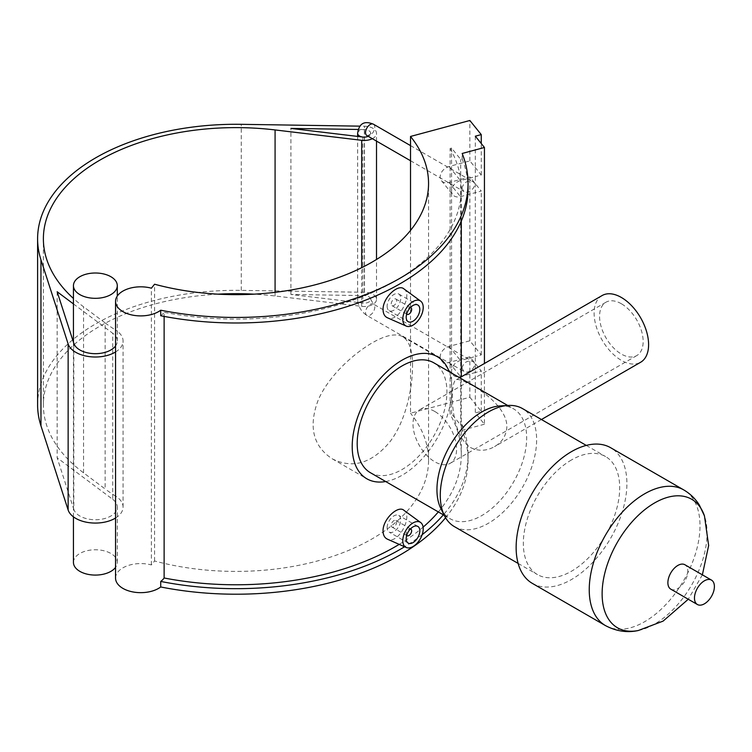 <?xml version="1.0" encoding="UTF-8"?>
<svg xmlns="http://www.w3.org/2000/svg" width="752" height="752" viewBox="0 0 752 752"><rect width="100%" height="100%" fill="white"/><g stroke="black" fill="none" stroke-linecap="round" stroke-linejoin="round"><path stroke-width="0.56" stroke-dasharray="3.76 2.82" d="M73.442 303.921L112.725 333.277L112.725 499.337L57.152 457.799L73.818 509.395L73.818 343.335M57.152 291.738L57.152 457.799M115.554 351.974A27.702 15.999 0 0 0 119.136 349.238A27.702 15.999 0 0 0 123.074 341.013A27.702 15.999 0 0 0 115.77 330.194L115.77 496.245A27.702 15.999 180 0 1 123.074 507.074A27.702 15.999 180 0 1 119.136 515.289A27.702 15.999 180 0 1 115.554 518.025M37.6 404.867A198.368 114.53 180 0 1 241.27 290.375L364.504 292.274A12.323 7.116 180 0 1 376.508 299.39A12.323 7.116 180 0 1 361.674 306.355L275.082 295.987A192.587 111.193 0 0 0 253.969 294.164M217.967 294.164A192.587 111.193 0 0 0 43.381 404.867A192.587 111.193 0 0 0 83.547 472.829L105.139 488.969L105.139 322.918L83.547 306.778A192.587 111.193 180 0 1 73.442 298.469M115.77 496.245A192.587 111.193 180 0 1 105.139 488.969M358.206 129.466L364.353 129.56L364.353 295.611A6.552 3.779 180 0 0 357.632 299.39A6.552 3.779 180 0 0 362.849 303.094A6.552 3.779 0 0 0 370.727 299.39A6.552 3.779 0 0 0 364.353 295.611L290.921 294.483L362.849 303.094L362.849 137.043M112.725 499.337A21.93 12.662 180 0 1 117.293 507.074A21.93 12.662 180 0 1 97.393 519.679A21.93 12.662 180 0 1 73.818 509.395M372.315 138.678A12.323 7.116 0 0 0 376.508 133.339A12.323 7.116 0 0 0 364.504 126.223L359.935 126.148M105.139 322.918A192.587 111.193 0 0 0 115.77 330.194M357.632 133.339A6.552 3.779 0 0 1 364.353 129.56A6.552 3.779 180 0 1 370.727 133.339A6.552 3.779 180 0 1 368.217 136.309M115.554 345.967A21.93 12.662 0 0 0 117.293 341.013A21.93 12.662 0 0 0 112.725 333.277M461.963 368.113L463.815 371.394C469.333 374.947 478.695 364.504 472.745 361.43C467.208 360.208 463.608 362.436 461.963 368.113M461.963 188.226L463.815 191.506C469.333 195.059 478.695 184.607 472.745 181.542C467.208 180.311 463.608 182.539 461.963 188.226M475.32 136.197L475.32 176.607L481.252 175.009L469.859 160.9L449.085 166.493A9.823 7.266 141.1 0 0 441.349 172.64A9.823 7.266 141.1 0 0 441.443 180.687A9.823 7.266 141.1 0 0 449.085 182.529L469.859 176.936L481.252 191.046L475.32 192.644L475.32 176.607L460.478 180.602A9.823 7.266 141.1 0 0 451.576 191.017A9.823 7.266 141.1 0 0 452.845 194.796A9.823 7.266 141.1 0 0 460.478 196.639L475.32 192.644L475.32 356.504L481.252 354.906L469.859 340.797L449.085 346.39A9.823 7.266 141.1 0 0 441.349 352.528A9.823 7.266 141.1 0 0 441.443 360.575A9.823 7.266 141.1 0 0 449.085 362.426L469.859 356.833L481.252 370.943L475.32 372.541L475.32 356.504L460.478 360.49A9.823 7.266 141.1 0 0 451.576 370.915A9.823 7.266 141.1 0 0 452.845 374.684A9.823 7.266 141.1 0 0 460.478 376.536L475.32 372.541L475.32 412.951L484.438 424.241L484.438 363.489M469.859 340.797L469.859 176.936M410.517 230.45L410.517 413.224L469.859 397.244L469.859 356.833M469.859 160.9L469.859 120.489M469.859 397.244L481.252 411.353L475.32 412.951M481.252 411.353L481.252 370.943M481.252 354.906L481.252 191.046M484.438 424.241L462.17 430.229L462.17 424.701L460.694 425.096L451.576 413.807L450.11 414.202L450.11 148.511L451.576 148.116L460.694 159.405L462.17 159.01L462.17 153.474M451.576 413.807L451.576 148.116M460.694 425.096L460.694 159.405M481.252 175.009L481.252 143.538M462.17 159.01A232.086 133.997 180 0 1 468.054 188.987M445.579 517.743A232.086 133.997 0 0 0 468.054 460.215A232.086 133.997 0 0 0 462.17 430.229M115.554 578.119A25.183 14.542 180 0 1 151.387 564.94L154.574 560.992A192.587 111.193 0 0 0 428.555 460.215A192.587 111.193 0 0 0 410.517 413.224M290.921 294.483L290.921 128.423M73.442 562.421A21.93 12.662 180 0 1 88.134 550.473A21.93 12.662 180 0 1 112.518 554.534A21.93 12.662 180 0 1 117.293 562.421A21.93 12.662 180 0 1 115.554 567.375M151.387 564.94L151.387 288.185M160.721 315.746A25.183 14.542 0 0 0 164.124 312.296L164.124 316.404M154.574 560.992L154.574 284.228M450.11 148.511A225.327 130.096 180 0 1 461.296 188.987A225.327 130.096 180 0 1 164.124 312.296M399.19 544.373A225.327 130.096 0 0 0 423.103 527.143M438.322 511.915A225.327 130.096 0 0 0 461.296 454.678A225.327 130.096 0 0 0 450.11 414.202M403.89 510.279C413.243 515.9 398.231 545.097 387.308 539.109M403.89 288.871C413.243 294.493 398.231 323.689 387.308 317.711M462.17 424.701A232.086 133.997 180 0 1 468.054 454.678A232.086 133.997 180 0 1 443.36 514.829M422.163 534.672A232.086 133.997 180 0 1 404.576 546.76M406.682 314.073A3.854 2.228 -60 0 1 406.193 312.559A3.854 2.228 -60 0 1 407.659 308.922A3.854 2.228 -60 0 1 410.47 307.502M391.219 303.911A3.854 2.228 -60 0 1 392.892 300.029A3.854 2.228 -60 0 1 395.862 298.995A3.854 2.228 -60 0 1 395.862 303.451A3.854 2.228 -60 0 1 392.008 305.669A3.854 2.228 -60 0 1 391.219 303.911M387.13 306.261A9.626 5.555 120 0 0 389.122 310.67A9.626 5.555 120 0 0 398.748 305.115A9.626 5.555 120 0 0 398.748 293.994A9.626 5.555 120 0 0 391.331 296.579A9.626 5.555 120 0 0 387.13 306.261M406.682 535.48A3.854 2.228 -60 0 1 406.193 533.967A3.854 2.228 -60 0 1 407.659 530.329A3.854 2.228 -60 0 1 410.47 528.91M391.219 525.319A3.854 2.228 120 0 0 392.008 527.077A3.854 2.228 120 0 0 395.862 524.858A3.854 2.228 120 0 0 395.862 520.403A3.854 2.228 120 0 0 392.892 521.437A3.854 2.228 120 0 0 391.219 525.319M387.13 527.669A9.626 5.555 -60 0 1 391.331 517.987A9.626 5.555 -60 0 1 398.748 515.402A9.626 5.555 -60 0 1 398.748 526.522A9.626 5.555 -60 0 1 389.122 532.078A9.626 5.555 -60 0 1 387.13 527.669M434.788 411.466A30.813 17.794 -120 0 0 419.381 409.943A30.813 17.794 -120 0 0 419.381 445.522A30.813 17.794 -120 0 0 450.204 463.307A30.813 17.794 -120 0 0 454.922 438.623A30.813 17.794 -120 0 0 434.788 411.466M621.359 303.752A30.813 17.794 -120 0 0 605.952 302.229A30.813 17.794 -120 0 0 605.952 337.808A30.813 17.794 -120 0 0 636.765 355.593A30.813 17.794 -120 0 0 641.494 330.908A30.813 17.794 -120 0 0 621.359 303.752M602.098 295.555A38.521 22.24 -120 0 0 602.098 340.026A38.521 22.24 -120 0 0 640.619 362.267M470.432 447.496C478.507 451.444 486.553 451.134 494.562 446.594C502.336 442.016 506.444 435.305 506.886 426.45C506.688 400.675 459.387 376.075 456.05 379.882C449.846 381.574 449.555 434.242 470.432 447.496M412.538 366.224C412.604 350.667 409.342 340.835 402.752 336.736C395.853 333.051 385.644 335.11 372.146 342.903C352.472 354.399 328.229 376.583 318.124 400.28C308.311 426.685 313.02 446.199 332.262 458.823C352.66 469.088 371.892 463.401 389.95 441.753C405.666 421.223 412.463 389.028 412.538 366.224M385.701 481.534A70.491 40.693 120 0 0 437.297 438.068A70.491 40.693 120 0 0 449.132 371.657M370.332 472.66A63.441 36.622 120 0 0 433.772 436.038A63.441 36.622 120 0 0 433.772 362.784M440.916 508.681A63.441 36.622 120 0 0 450.081 518.711A63.441 36.622 120 0 0 513.522 482.079A63.441 36.622 120 0 0 513.522 408.825A63.441 36.622 120 0 0 500.259 405.901M454.377 526.616A68.141 39.339 120 0 0 522.518 487.277A68.141 39.339 120 0 0 522.518 408.59M571.52 459.933A68.141 39.339 120 0 0 527.002 519.97A68.141 39.339 120 0 0 537.445 574.575A68.141 39.339 120 0 0 605.586 535.236A68.141 39.339 120 0 0 605.586 456.558A68.141 39.339 120 0 0 571.52 459.933M532.36 583.392A78.321 45.214 120 0 0 610.68 538.169A78.321 45.214 120 0 0 610.68 447.741M670.803 589.164A14.1 8.14 120 0 0 677.853 588.468A14.1 8.14 120 0 0 687.055 576.041A14.1 8.14 120 0 0 684.893 564.743M365.538 312.447A6.552 3.779 120 0 0 366.891 315.445A6.552 3.779 120 0 0 373.528 311.507A6.552 3.779 120 0 0 373.443 304.099A6.552 3.779 120 0 0 368.395 305.857A6.552 3.779 120 0 0 365.538 312.447M373.528 124.259A6.552 3.779 -60 0 1 373.396 131.844A6.552 3.779 -60 0 1 366.891 135.548M449.085 182.529L460.478 196.639M449.085 166.493L460.478 180.602M449.085 346.39L460.478 360.49M449.085 362.426L460.478 376.536M83.547 472.829L83.547 306.778M241.27 290.375L241.27 124.324M364.504 292.274L364.504 126.223M361.674 306.355L361.674 267.693M275.082 295.987L275.082 292.331M605.463 625.598A78.321 45.214 120 0 0 683.784 580.375A78.321 45.214 120 0 0 683.784 489.937M638.288 630.514A74.194 42.836 120 0 0 654.588 624.104A74.194 42.836 120 0 0 704.455 515.91M357.632 136.413L357.632 299.39C358.055 306.28 361.139 311.629 366.891 315.445L463.815 371.394M370.727 299.39L373.443 304.099L472.745 361.43M410.517 160.731L463.815 191.506M410.517 145.606L472.745 181.542M370.727 133.339L370.727 133.254C372.202 133.339 366.13 136.808 366.826 135.51M441.443 180.687L452.845 194.796M441.443 360.575L452.845 374.684M123.074 507.074L123.074 341.013M43.381 404.867L43.381 238.807M376.508 299.39L376.508 259.478M376.508 141.094L376.508 133.339M117.293 562.421L117.293 507.074M117.293 341.013L117.293 296.044M73.442 516.85L73.442 342.188M461.296 454.678L461.296 376.846M461.296 221.097L461.296 188.987M468.054 454.678L468.054 460.215M392.008 305.669L406.663 314.129M395.862 298.995L410.517 307.455M389.122 310.67L408.186 321.677M398.748 293.994L417.821 305.002M410.517 528.863L395.862 520.403M406.663 535.537L392.008 527.077M417.821 526.409L398.748 515.402M408.186 543.085L389.122 532.078M428.555 460.215L428.555 183.46M605.952 302.229L419.381 409.943M636.765 355.593L450.204 463.307M459.716 377.758L456.05 379.882M541.449 419.522L494.562 446.594M444.291 515.364L450.081 518.711M507.722 405.478L513.522 408.825M518.137 563.427L537.445 574.575M586.278 445.41L605.586 456.558M702.377 574.838L688.277 599.25M332.262 458.823L366.807 478.77M402.752 336.736L437.297 356.683"/><path stroke-width="1.13" d="M115.554 345.967A21.93 12.662 0 0 1 92.994 353.6A21.93 12.662 0 0 1 73.818 343.335L57.152 291.738L73.442 303.921M115.554 518.025A27.702 15.999 180 0 1 87.58 522.424A27.702 15.999 180 0 1 68.141 510.006L40.965 425.858A198.368 114.53 180 0 1 37.6 404.867L37.6 238.807A198.368 114.53 0 0 0 40.965 259.797L68.141 343.946A27.702 15.999 0 0 0 87.58 356.363A27.702 15.999 0 0 0 115.554 351.974M253.969 294.164A192.587 111.193 0 0 0 217.967 294.164M73.442 298.469A192.587 111.193 180 0 1 43.381 238.807A192.587 111.193 180 0 1 275.082 129.936L361.674 140.304A12.323 7.116 0 0 0 372.315 138.678M359.935 126.148L241.27 124.324A198.368 114.53 0 0 0 37.6 238.807M368.217 136.309A6.552 3.779 180 0 1 362.849 137.043L290.921 128.423L358.206 129.466M481.252 143.538L481.252 134.599L469.859 120.489L410.517 136.46L410.517 230.45M481.252 134.599L475.32 136.197L484.438 147.477L462.17 153.474A232.086 133.997 0 0 1 468.054 183.46L468.054 188.987A232.086 133.997 180 0 1 160.721 315.746L160.721 310.209A232.086 133.997 0 0 0 468.054 183.46M484.438 363.489L484.438 147.477M410.517 136.46A192.587 111.193 180 0 1 428.555 183.46A192.587 111.193 180 0 1 154.574 284.228L151.387 288.185A25.183 14.542 0 0 0 115.554 301.364A25.183 14.542 0 0 0 132.643 315.126A25.183 14.542 0 0 0 160.721 310.209M164.124 316.404L164.124 577.987A25.183 14.542 180 0 1 160.721 581.437L160.721 586.974A232.086 133.997 0 0 0 445.579 517.743M160.721 586.974A25.183 14.542 180 0 1 132.643 591.89A25.183 14.542 180 0 1 115.554 578.119L115.554 301.364M115.554 567.375A21.93 12.662 180 0 1 92.994 575.007A21.93 12.662 180 0 1 73.818 564.743A21.93 12.662 180 0 1 73.442 562.421L73.442 516.85M73.818 287.988A21.93 12.662 0 0 0 97.393 298.271A21.93 12.662 0 0 0 117.293 285.666A21.93 12.662 0 0 0 95.372 273.004A21.93 12.662 0 0 0 73.442 285.666A21.93 12.662 0 0 0 73.818 287.988M164.124 577.987A225.327 130.096 0 0 0 399.19 544.373M423.103 527.143A225.327 130.096 0 0 0 438.322 511.915M387.308 539.109C384.582 537.802 383.163 535.133 383.059 531.091C382.599 519.416 398.024 504.94 403.89 510.279L420.659 522.518A14.448 8.338 -60 0 1 423.216 528.853A14.448 8.338 -60 0 1 417.2 543.076A14.448 8.338 -60 0 1 406.24 547.494A14.448 8.338 -60 0 1 402.79 540.65A14.448 8.338 -60 0 1 409.389 525.808A14.448 8.338 -60 0 1 420.659 522.518M406.24 326.086L387.308 317.711C384.582 316.404 383.163 313.725 383.059 309.683C382.599 298.008 398.024 283.532 403.89 288.871L420.659 301.12A14.448 8.338 120 0 0 409.389 304.4A14.448 8.338 120 0 0 402.79 319.243A14.448 8.338 120 0 0 406.24 326.086A14.448 8.338 120 0 0 417.2 321.668A14.448 8.338 120 0 0 423.216 307.446A14.448 8.338 120 0 0 420.659 301.12M443.36 514.829A232.086 133.997 180 0 1 422.163 534.672M404.576 546.76A232.086 133.997 180 0 1 160.721 581.437M410.47 307.502A3.854 2.228 -60 0 1 410.846 307.643A3.854 2.228 -60 0 1 410.846 312.099A3.854 2.228 -60 0 1 406.992 314.317A3.854 2.228 -60 0 1 406.682 314.073M406.193 317.269A9.626 5.555 -60 0 1 410.395 307.587A9.626 5.555 -60 0 1 417.821 305.002A9.626 5.555 -60 0 1 417.821 316.122A9.626 5.555 -60 0 1 408.186 321.677A9.626 5.555 -60 0 1 406.193 317.269M410.47 528.91A3.854 2.228 -60 0 1 410.846 529.051A3.854 2.228 -60 0 1 410.846 533.506A3.854 2.228 -60 0 1 406.992 535.725A3.854 2.228 -60 0 1 406.682 535.48M406.193 538.676A9.626 5.555 -60 0 1 410.395 528.994A9.626 5.555 -60 0 1 417.821 526.409A9.626 5.555 -60 0 1 417.821 537.53A9.626 5.555 -60 0 1 408.186 543.085A9.626 5.555 -60 0 1 406.193 538.676M541.449 419.522L640.619 362.267A38.521 22.24 -120 0 0 648.6 344.632A38.521 22.24 -120 0 0 631.783 305.876A38.521 22.24 -120 0 0 602.098 295.555L459.716 377.758M449.132 371.657A70.491 40.693 120 0 0 437.297 356.683A70.491 40.693 120 0 0 402.057 360.17A70.491 40.693 120 0 0 356.006 422.286A70.491 40.693 120 0 0 366.807 478.77A70.491 40.693 120 0 0 385.701 481.534M507.722 405.478L433.772 362.784A63.441 36.622 120 0 0 402.057 365.923A63.441 36.622 120 0 0 360.612 421.825A63.441 36.622 120 0 0 370.332 472.66L444.291 515.364M586.278 445.41L522.518 408.59A68.141 39.339 120 0 0 508.267 405.45L500.259 405.901A63.441 36.622 120 0 0 481.806 411.964A63.441 36.622 120 0 0 440.916 508.681L444.535 515.844A68.141 39.339 120 0 0 454.377 526.616L518.137 563.427M508.267 405.45A68.141 39.339 120 0 0 488.452 411.964A68.141 39.339 120 0 0 444.535 515.844M605.463 625.598A78.321 45.214 120 0 1 593.46 562.834A78.321 45.214 120 0 1 644.624 493.82A78.321 45.214 120 0 1 683.784 489.937L610.68 447.741A78.321 45.214 120 0 0 571.52 451.614A78.321 45.214 120 0 0 520.356 520.628A78.321 45.214 120 0 0 532.36 583.392L605.463 625.598C620.24 633.438 632.517 631.793 638.288 630.514A74.194 42.836 120 0 1 602.775 583.909A74.194 42.836 120 0 1 654.588 502.947A74.194 42.836 120 0 1 704.455 515.91L708.647 545.51L702.377 574.838M711.477 580.093L684.893 564.743A14.1 8.14 120 0 0 677.853 565.438A14.1 8.14 120 0 0 668.641 577.865A14.1 8.14 120 0 0 670.803 589.164L697.386 604.505A14.1 8.14 120 0 0 711.477 596.374A14.1 8.14 120 0 0 711.477 580.093A14.1 8.14 120 0 0 704.436 580.788A14.1 8.14 120 0 0 695.224 593.215A14.1 8.14 120 0 0 697.386 604.505M366.844 135.52L366.891 135.548A6.552 3.779 -60 0 1 365.538 132.549A6.552 3.779 -60 0 1 368.395 125.96A6.552 3.779 -60 0 1 373.443 124.202A6.552 3.779 -60 0 1 373.528 124.259M410.517 145.606L373.443 124.202C364.259 120.442 358.986 123.488 357.632 133.339A6.552 3.779 0 0 0 362.849 137.043M68.141 510.006L68.141 343.946M40.965 425.858L40.965 259.797M361.674 267.693L361.674 140.304M275.082 292.331L275.082 129.936M366.891 135.548L410.517 160.731M357.632 136.413L357.632 133.339M376.508 259.478L376.508 141.094M117.293 296.044L117.293 285.666M73.442 342.188L73.442 285.666M461.296 376.846L461.296 221.097M406.24 547.494L387.308 539.118M683.784 489.937C690.223 493.726 695.421 498.783 699.369 505.1L704.455 515.91M688.277 599.25L663.076 621.124L638.288 630.514"/></g></svg>
